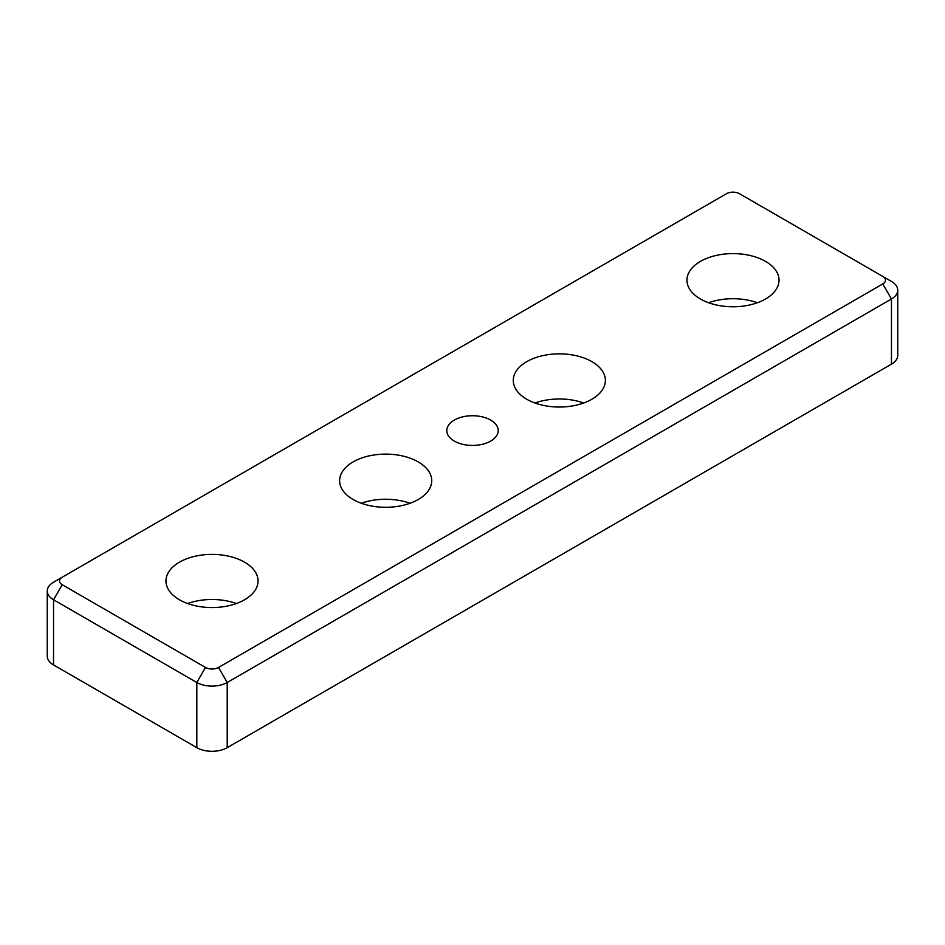<?xml version="1.0" encoding="UTF-8"?>
<svg xmlns="http://www.w3.org/2000/svg" width="945" height="945" viewBox="0 0 945 945"><rect width="100%" height="100%" fill="white"/><g stroke="black" fill="none" stroke-linecap="round" stroke-linejoin="round"><path stroke-width="1.42" d="M62.228 577.206L726.481 193.713A9.214 5.316 180 0 1 739.498 193.713L891.454 281.433A21.487 12.403 0 0 1 897.75 290.209A21.487 12.403 0 0 1 891.454 298.986L891.454 364.156L227.202 747.66L227.202 682.491L891.454 298.986L882.772 283.949L218.519 667.442A9.214 5.316 180 0 1 205.502 667.442L62.228 584.731A9.214 5.316 180 0 1 62.228 577.206L53.546 582.226A21.487 12.403 0 0 0 47.25 590.991A21.487 12.403 0 0 0 53.546 599.768L196.82 682.491A21.487 12.403 0 0 0 227.202 682.491L218.519 667.442M882.772 276.424L891.454 281.433L882.772 276.424A9.214 5.316 180 0 1 882.772 283.949M205.502 667.442L196.82 682.491L196.82 747.66A21.487 12.403 0 0 0 227.202 747.66M196.82 747.66L53.546 664.937L53.546 599.768L62.228 584.731M47.25 590.991L47.25 656.173A21.487 12.403 0 0 0 53.546 664.937M353.111 499.503A46.045 26.59 180 0 1 339.621 480.71A46.045 26.59 180 0 1 385.666 454.12A46.045 26.59 180 0 1 431.723 480.71A46.045 26.59 180 0 1 403.291 505.268A46.045 26.59 180 0 1 353.111 499.503M179.444 599.768A46.045 26.59 180 0 1 165.966 580.974A46.045 26.59 180 0 1 212.011 554.384A46.045 26.59 180 0 1 258.056 580.974A46.045 26.59 180 0 1 229.635 605.532A46.045 26.59 180 0 1 179.444 599.768M700.434 298.986A46.045 26.59 180 0 1 686.944 280.181A46.045 26.59 180 0 1 732.989 253.603A46.045 26.59 180 0 1 779.034 280.181A46.045 26.59 180 0 1 750.614 304.751A46.045 26.59 180 0 1 700.434 298.986M526.767 399.251A46.045 26.59 180 0 1 513.277 380.445A46.045 26.59 180 0 1 559.334 353.855A46.045 26.59 180 0 1 605.379 380.445A46.045 26.59 180 0 1 576.958 405.003A46.045 26.59 180 0 1 526.767 399.251M454.321 441.079A25.716 14.848 180 0 1 446.784 430.577A25.716 14.848 180 0 1 472.5 415.729A25.716 14.848 180 0 1 498.216 430.577A25.716 14.848 180 0 1 482.34 444.292A25.716 14.848 180 0 1 454.321 441.079M891.454 364.156A21.487 12.403 0 0 0 897.75 355.379L897.75 290.209M583.691 403.007A46.045 26.59 0 0 0 534.964 403.007M757.358 302.743A46.045 26.59 0 0 0 708.62 302.743M236.38 603.524A46.045 26.59 0 0 0 187.642 603.524M410.035 503.272A46.045 26.59 0 0 0 361.309 503.272"/></g></svg>
